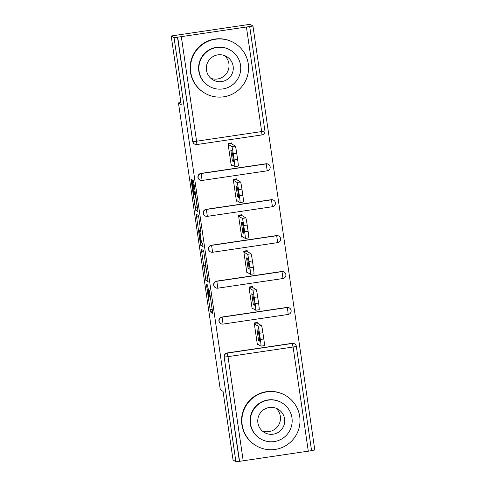 <?xml version="1.0" encoding="UTF-8"?>
<svg xmlns="http://www.w3.org/2000/svg" width="486" height="486" viewBox="0 0 486 486"><rect width="100%" height="100%" fill="white"/><g stroke="black" fill="none" stroke-linecap="round" stroke-linejoin="round"><path stroke-width="0.73" d="M206.362 284.116L210.462 311.982L212.777 313.385L209.338 290.191A7.314 0.371 -98.4 0 1 210.001 297.177A7.314 0.371 -98.4 0 1 209.982 297.171L209.794 297.055A7.314 0.371 -98.4 0 1 208.33 289.577L207.552 284.832L208.148 289.468A7.314 0.371 -98.4 0 1 208.81 296.454L208.597 296.332A7.314 0.371 -98.4 0 1 207.133 288.854L206.362 284.116M192.17 181.752L191.715 179.413L191.059 179.018L191.265 181.199L195.615 210.201L197.93 211.598L197.723 209.417L193.829 182.754L193.373 180.421L192.584 179.942L194.455 193.537L195.305 196.107A6.111 0.31 -98.4 0 1 196.508 202.237A6.111 0.31 -98.4 0 1 197.079 208.202L195.548 207.273A6.111 0.31 -98.4 0 1 194.339 201.149A6.111 0.31 -98.4 0 1 193.768 195.184A6.111 0.31 -98.4 0 1 193.78 195.19L192.17 181.752M197.067 208.196A6.111 0.31 -98.4 0 0 197.079 208.202L197.535 208.136M208.792 296.448A7.314 0.371 -98.4 0 0 208.81 296.454L209.539 296.345M235.91 461.7L233.049 459.963L223.044 391.376L220.298 389.711L178.459 102.911L181.205 104.575L171.194 35.982L174.055 37.714L235.91 461.7L239.568 461.317L224.149 356.918L239.361 461.19M201.313 249.288L205.864 280.465L208.178 281.868L203.622 250.685L201.313 249.288M201.575 242.806L200.281 242.994L196.186 214.15L198.501 215.553L200.827 231.482M200.821 231.482L199.88 230.911L201.192 240.661L201.647 243L202.626 243.589L203.087 246.754L200.736 245.333L200.281 242.994M230.893 142.993L230.959 143.443L228.08 143.868M236.135 178.903L236.196 179.352L233.316 179.777M241.372 214.812L241.439 215.255L238.559 215.681M246.609 250.715L246.675 251.165L243.796 251.59M251.845 286.625L251.912 287.074L249.032 287.499M180.907 102.546L178.459 102.911M224.149 356.918A3.493 3.487 -58.8 0 1 227.096 352.958L292.189 343.316A3.493 3.487 -58.8 0 1 294.504 343.784L294.71 343.912A3.493 3.487 121.2 0 1 296.351 346.384L311.569 450.662L239.568 461.317M257.088 322.534L257.149 322.977L254.275 323.409M311.544 450.504L314.807 450.018L252.951 26.037L250.09 24.3L171.194 35.982M174.055 37.714L252.951 26.037M258.509 344.659L257.398 344.823L254.208 322.959L257.659 322.449L257.793 323.366M181.363 36.936L196.575 141.207L192.93 141.602A3.493 3.487 121.2 0 0 194.57 144.075L194.357 143.947A3.493 3.487 -58.8 0 1 192.717 141.475L177.718 37.331M177.505 37.203L192.717 141.475M200.906 173.417L201.113 173.545A3.493 3.487 -58.8 0 0 198.167 177.505A3.493 3.487 121.2 0 0 199.807 179.984L199.6 179.856A3.493 3.487 -58.8 0 1 200.906 173.417L266 163.782A3.493 3.487 -58.8 0 1 268.308 164.25L268.521 164.371A3.493 3.487 121.2 0 0 266.207 163.91L266 163.782M206.143 209.326L206.35 209.454A3.493 3.487 -58.8 0 0 203.403 213.415A3.493 3.487 121.2 0 0 205.043 215.893L204.837 215.766A3.493 3.487 -58.8 0 1 206.143 209.326L271.237 199.691A3.493 3.487 -58.8 0 1 273.551 200.153L273.758 200.281A3.493 3.487 121.2 0 0 271.443 199.813L271.237 199.691M211.38 245.236L211.592 245.357A3.493 3.487 -58.8 0 0 208.646 249.324A3.493 3.487 121.2 0 0 210.286 251.797L210.074 251.675A3.493 3.487 -58.8 0 1 211.38 245.236L276.473 235.595A3.493 3.487 -58.8 0 1 278.788 236.062L278.994 236.19A3.493 3.487 121.2 0 0 276.686 235.722L276.473 235.595M216.616 281.139L216.829 281.266A3.493 3.487 -58.8 0 0 213.883 285.233A3.493 3.487 121.2 0 0 215.523 287.706L215.31 287.578A3.493 3.487 -58.8 0 1 216.616 281.139L281.71 271.504A3.493 3.487 -58.8 0 1 284.024 271.972L284.237 272.099A3.493 3.487 121.2 0 0 281.923 271.631L281.71 271.504M221.859 317.048L222.066 317.176A3.493 3.487 -58.8 0 0 219.119 321.137A3.493 3.487 121.2 0 0 220.759 323.615L220.553 323.488A3.493 3.487 -58.8 0 1 221.859 317.048L286.953 307.413A3.493 3.487 -58.8 0 1 289.267 307.875L289.474 308.002A3.493 3.487 121.2 0 0 287.159 307.541L286.953 307.413M252.556 287.463L252.416 286.54L248.966 287.05L252.161 308.92L253.273 308.75M247.313 251.554L247.18 250.63L243.729 251.141L246.918 273.01L248.036 272.846M242.077 215.644L241.943 214.727L238.492 215.237L241.682 237.101L242.793 236.937M236.84 179.735L236.706 178.818L233.256 179.328L236.445 201.192L237.557 201.028M231.597 143.832L231.464 142.908L228.013 143.419L231.202 165.289L232.32 165.125M205.22 275.75L205.542 277.385L207.571 278.618L206.951 273.812A7.314 0.371 -98.4 0 0 205.487 266.334L204.102 265.496A7.314 0.371 -98.4 0 0 204.084 265.49A7.314 0.371 -98.4 0 0 204.746 272.476L205.22 275.75M198.914 230.321A6.111 0.31 -98.4 0 0 198.902 230.321A6.111 0.31 -98.4 0 0 199.473 236.287A6.111 0.31 -98.4 0 0 200.675 242.411L201.216 242.739L199.91 232.988L199.448 230.65L198.914 230.321L200.724 230.054L198.902 230.321M263.807 338.973L262.902 332.758L259.451 333.268L260.356 339.483L263.807 338.973A6.986 0.352 81.6 0 1 264.439 345.649A6.986 0.352 81.6 0 1 264.427 345.643M259.451 333.268A6.986 0.352 -98.4 0 0 258.054 326.13L261.504 325.62L257.149 322.977M261.504 325.62A6.986 0.352 81.6 0 1 262.902 332.758M260.356 339.483A6.986 0.352 -98.4 0 1 260.988 346.16A6.986 0.352 -98.4 0 0 260.988 346.16L257.264 343.906M258.054 326.13L254.342 323.876M258.582 340.51L256.991 329.69L258.023 330.31L259.105 335.79L259.615 341.129L258.582 340.51L259.646 340.352M254.221 323.062L257.1 322.637M258.57 303.07L257.665 296.855L254.214 297.365L255.12 303.58L258.57 303.07A6.986 0.352 81.6 0 1 259.202 309.74A6.986 0.352 81.6 0 1 259.184 309.734L255.751 310.25A6.986 0.352 -98.4 0 0 255.12 303.58M254.214 297.365A6.986 0.352 -98.4 0 0 252.817 290.221L256.262 289.711L251.912 287.074M256.262 289.711A6.986 0.352 81.6 0 1 257.665 296.855M255.751 310.25A6.986 0.352 -98.4 0 1 255.733 310.244L252.021 307.996M252.817 290.221L249.105 287.973M253.346 304.601L251.754 293.781L252.787 294.401L253.868 299.88L254.378 305.22L253.346 304.601L254.403 304.443M248.984 287.153L251.863 286.728M253.334 267.16L252.428 260.946L248.978 261.456L249.883 267.671L253.334 267.16A6.986 0.352 81.6 0 1 253.965 273.831A6.986 0.352 81.6 0 1 253.947 273.831M248.978 261.456A6.986 0.352 -98.4 0 0 247.574 254.312L251.025 253.801L246.675 251.165M251.025 253.801A6.986 0.352 81.6 0 1 252.428 260.946M249.883 267.671A6.986 0.352 -98.4 0 1 250.515 274.341A6.986 0.352 -98.4 0 0 250.515 274.341L246.785 272.087M247.574 254.312L243.863 252.064M248.109 268.691L246.517 257.872L247.55 258.491L248.625 263.977L249.142 269.317L248.109 268.691L249.166 268.539M243.747 251.244L246.627 250.819M248.097 231.251L247.186 225.036L243.735 225.547L244.646 231.761L248.097 231.251A6.986 0.352 81.6 0 1 248.723 237.921A6.986 0.352 81.6 0 1 248.71 237.921L245.272 238.438A6.986 0.352 -98.4 0 0 244.646 231.761M243.735 225.547A6.986 0.352 -98.4 0 0 242.338 218.408L245.788 217.892L241.439 215.255M245.788 217.892A6.986 0.352 81.6 0 1 247.186 225.036M245.272 238.438A6.986 0.352 -98.4 0 1 245.26 238.432L241.548 236.184M242.338 218.408L238.626 216.155M242.866 232.788L241.281 221.962L242.307 222.588L243.389 228.068L243.899 233.408L242.866 232.788L243.929 232.63M238.505 215.341L241.384 214.909M242.854 195.348L241.949 189.133L238.498 189.643L239.404 195.858L242.854 195.348A6.986 0.352 81.6 0 1 243.486 202.018A6.986 0.352 81.6 0 1 243.474 202.012L240.035 202.528A6.986 0.352 -98.4 0 0 239.404 195.858M238.498 189.643A6.986 0.352 -98.4 0 0 237.101 182.499L240.552 181.989L236.196 179.352M240.552 181.989A6.986 0.352 81.6 0 1 241.949 189.133M240.035 202.528A6.986 0.352 -98.4 0 1 240.023 202.522L236.311 200.275M237.101 182.499L233.389 180.251M237.63 196.879L236.038 186.059L237.071 186.679L238.152 192.158L238.662 197.498L237.63 196.879L238.693 196.721M233.268 179.431L236.147 179.006M237.618 159.438L236.712 153.224L233.262 153.734L234.167 159.949L237.618 159.438A6.986 0.352 81.6 0 1 238.249 166.109A6.986 0.352 81.6 0 1 238.231 166.103M233.262 153.734A6.986 0.352 -98.4 0 0 231.858 146.59L235.309 146.079L230.959 143.443M235.309 146.079A6.986 0.352 81.6 0 1 236.712 153.224M234.167 159.949A6.986 0.352 -98.4 0 1 234.799 166.619A6.986 0.352 -98.4 0 1 234.781 166.619L231.069 164.365M231.858 146.59L228.147 144.342M232.393 160.969L230.801 150.15L231.834 150.769L232.916 156.255L233.426 161.589L232.393 160.969L233.45 160.811M228.031 143.522L230.911 143.097M276.005 408.21A13.505 13.474 -58.8 0 1 262.246 430.912M299.704 416.411A29.099 29.038 121.2 0 0 254.907 396.448A29.099 29.038 121.2 0 0 255.867 445.553A29.099 29.038 121.2 0 0 299.704 416.411M286.035 395.78L285.707 395.58A29.099 29.038 121.2 0 0 241.87 424.721A29.099 29.038 121.2 0 0 255.539 445.358L255.867 445.553M260.393 438.767L260.089 438.585A20.953 20.91 -58.8 0 1 259.396 403.228A20.953 20.91 -58.8 0 1 281.807 402.748L282.111 402.93A20.953 20.91 121.2 0 0 250.551 423.913A20.953 20.91 121.2 0 0 282.803 438.287A20.953 20.91 121.2 0 0 282.111 402.93M257.908 422.82A13.505 13.474 121.2 0 0 278.697 432.084A13.505 13.474 121.2 0 0 278.247 409.297A13.505 13.474 121.2 0 0 257.908 422.82M224.562 55.58A13.505 13.474 -58.8 0 1 210.803 78.282M248.261 63.781A29.099 29.038 121.2 0 0 203.464 43.819A29.099 29.038 121.2 0 0 204.424 92.923A29.099 29.038 121.2 0 0 248.261 63.781M234.592 43.145L234.264 42.95A29.099 29.038 121.2 0 0 190.427 72.092A29.099 29.038 121.2 0 0 204.096 92.723L204.424 92.923M208.95 86.137L208.646 85.955A20.953 20.91 -58.8 0 1 207.953 50.599A20.953 20.91 -58.8 0 1 230.364 50.119L230.668 50.295A20.953 20.91 121.2 0 0 199.108 71.284A20.953 20.91 121.2 0 0 231.36 85.657A20.953 20.91 121.2 0 0 230.668 50.295M206.465 70.191A13.505 13.474 121.2 0 0 227.254 79.455A13.505 13.474 121.2 0 0 226.804 56.668A13.505 13.474 121.2 0 0 206.465 70.191M308.306 451.287L293.101 347.016L228.007 356.651L243.219 460.922M311.569 450.662L296.357 346.397L293.101 347.016L292.189 343.316M227.096 352.958L228.007 356.651L224.356 357.046A3.493 3.487 -58.8 0 1 227.302 353.085L292.396 343.444A3.493 3.487 121.2 0 1 294.71 343.912A3.493 3.493 0 0 1 296.357 346.397M249.713 26.687L264.925 130.941L261.668 131.572L261.984 134.908L196.897 144.542L196.575 141.207L261.668 131.572L246.457 27.301M196.891 144.542L196.885 144.542A3.493 3.493 0 0 1 194.57 144.075A3.493 3.487 121.2 0 0 196.885 144.542L261.978 134.908A3.493 3.493 0 0 0 264.925 130.947L249.719 26.681M223.08 324.083A3.493 3.493 0 0 1 220.759 323.615A3.493 3.487 121.2 0 0 223.074 324.083L222.066 317.176L287.159 307.541L287.858 311.107L288.174 314.448L223.074 324.083L288.168 314.442A3.493 3.493 0 0 0 291.12 310.487A3.493 3.487 121.2 0 0 289.474 308.002A3.493 3.493 0 0 1 291.12 310.487M217.843 288.174A3.493 3.493 0 0 1 215.523 287.706A3.493 3.487 121.2 0 0 217.837 288.174L216.829 281.266L281.923 271.631L282.621 275.204L282.937 278.539L217.837 288.174L282.931 278.533A3.493 3.493 0 0 0 284.237 272.099A3.493 3.487 121.2 0 1 285.877 274.572M280.641 238.669A3.493 3.493 0 0 0 278.994 236.19A3.493 3.487 121.2 0 1 280.635 238.662A3.493 3.493 0 0 1 277.7 242.629L212.595 252.264A3.493 3.493 0 0 1 210.286 251.797A3.493 3.487 121.2 0 0 212.595 252.264L211.592 245.357L276.686 235.722L277.7 242.629L212.613 252.264M207.364 216.361A3.493 3.493 0 0 1 205.043 215.893A3.493 3.487 121.2 0 0 207.358 216.355L206.35 209.454L271.443 199.813L272.458 206.72L207.358 216.355L272.452 206.72A3.493 3.493 0 0 0 275.404 202.765A3.493 3.487 121.2 0 0 273.758 200.281A3.493 3.493 0 0 1 275.404 202.765M270.167 166.856A3.493 3.493 0 0 0 268.521 164.371A3.493 3.487 121.2 0 1 270.161 166.85A3.493 3.493 0 0 1 267.221 170.817L202.121 180.452A3.493 3.493 0 0 1 199.807 179.984A3.493 3.487 121.2 0 0 202.121 180.452L201.113 173.545L266.207 163.91L267.221 170.817L202.133 180.446M212.631 311.66L210.462 311.982M212.291 309.309L210.001 309.643M208.038 280.143L205.864 280.465M206.495 277.968L205.408 278.126M203.756 251.134L201.514 251.469M206.009 266.255L205.487 266.334M204.084 265.49L205.864 265.228L204.102 265.496M198.628 216.003L196.393 216.337M202.911 245.011L200.736 245.333M200.773 230.455L199.448 230.65M195.767 196.04L195.305 196.107M195.724 195.755L194.916 195.876M195.384 193.398L194.455 193.537M193.714 181.989L192.79 182.129M197.784 209.879L195.615 210.201M196.247 207.698L195.153 207.862M192.067 181.084L191.265 181.199M210.511 297.104L210.001 297.177M260.988 346.16L264.439 345.649M250.515 274.341L253.965 273.831M234.799 166.619L238.249 166.109"/></g></svg>
